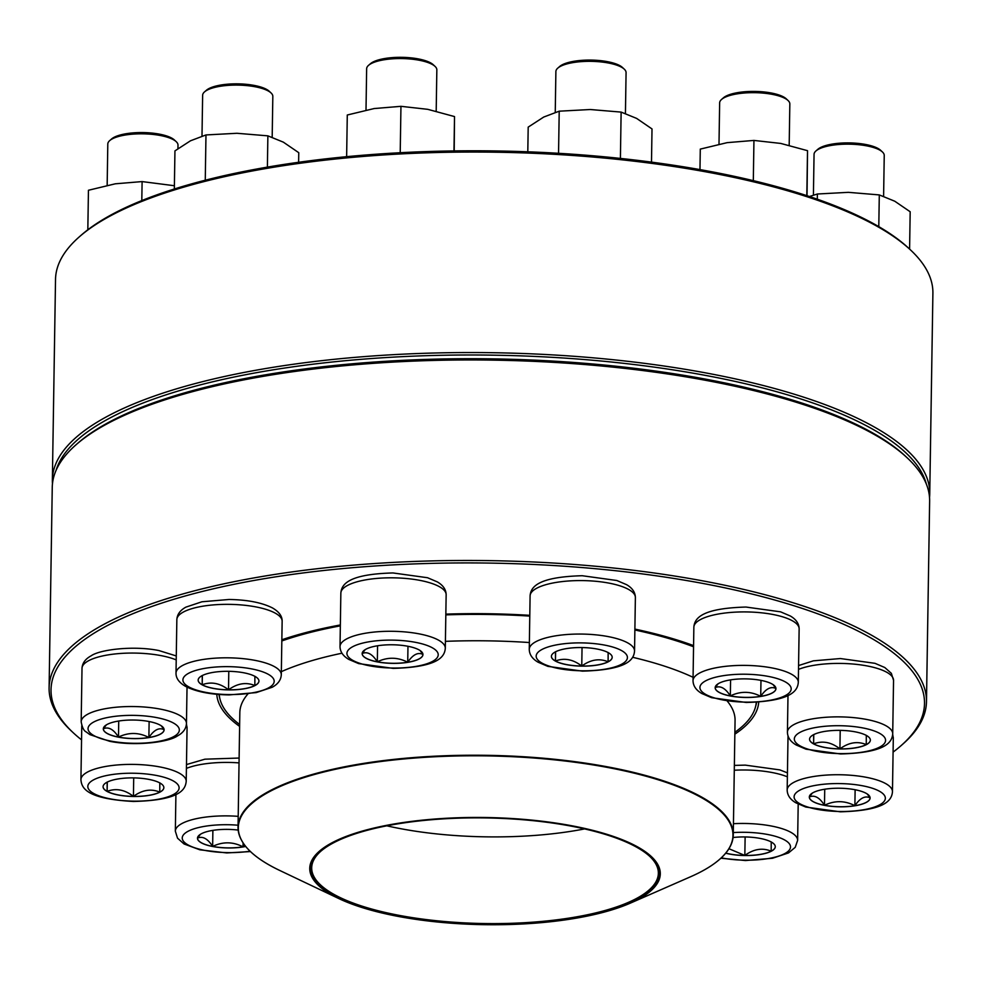 <?xml version="1.0" encoding="UTF-8"?>
<svg xmlns="http://www.w3.org/2000/svg" width="982" height="982" viewBox="0 0 982 982"><rect width="100%" height="100%" fill="white"/><g stroke="black" fill="none" stroke-linecap="round" stroke-linejoin="round"><path stroke-width="1.47" d="M245.684 846.459A30.393 9.292 0.9 0 1 213.978 846.742A30.393 9.292 0.9 0 1 197.48 838.198A30.393 9.292 0.9 0 1 212.701 830.404A30.393 9.292 0.9 0 1 238.172 830.085M244.457 844.901L243.033 846.852A30.393 9.292 -179.1 0 0 245.61 846.386M212.64 846.41A30.393 9.292 -179.1 0 0 243.033 846.852C233.053 841.66 222.914 841.513 212.64 846.41C207.668 838.616 202.611 835.854 197.48 838.137A30.393 9.292 -179.1 0 0 212.64 846.41L212.885 830.379M197.48 838.137L200.475 834.258M243.033 846.852L243.094 842.961M133.503 777.891A30.393 9.292 0.9 0 1 163.859 787.662A30.393 9.292 0.9 0 1 133.319 796.476A30.393 9.292 0.9 0 1 103.073 786.705A30.393 9.292 0.9 0 1 133.503 777.891M133.429 796.39A30.393 9.292 -179.1 0 0 159.771 792.13C151.13 788.485 142.341 789.909 133.429 796.39C124.8 789.663 116.023 787.994 107.124 791.357A30.393 9.292 -179.1 0 0 133.429 796.39L133.712 777.891M103.073 786.668A30.393 9.292 -179.1 0 0 107.124 791.357L107.161 782.065M159.808 782.838L159.771 792.13A30.393 9.292 -179.1 0 0 163.859 787.613M107.124 791.357L107.271 782.102M141.801 200.586L142.108 181.584L174.391 185.733M87.828 229.788L88.441 190.263L115.311 183.806L142.108 181.584M148.945 721.5A30.393 9.292 0.9 0 1 164.104 729.81A30.393 9.292 0.9 0 1 133.564 738.624A30.393 9.292 0.9 0 1 103.319 728.853A30.393 9.292 0.9 0 1 148.945 721.5M177.938 148.65L178 145.115A35.094 10.728 -179.1 0 0 176.195 141.641A35.094 10.728 -179.1 0 0 160.483 135.528A35.094 10.728 -179.1 0 0 109.714 140.598A35.094 10.728 -179.1 0 0 107.799 144.01L107.161 185.34M109.714 140.598L111.592 138.953A33.155 10.139 0.9 0 1 159.538 134.166A33.155 10.139 0.9 0 1 174.366 139.947L176.195 141.641M103.319 728.804A30.393 9.292 -179.1 0 0 118.478 737.065A30.393 9.292 -179.1 0 0 148.871 737.507C138.892 732.302 128.765 732.155 118.478 737.065C113.544 729.27 108.486 726.508 103.319 728.791L106.326 724.912M161.257 725.784L164.068 729.626M164.104 729.675C159.109 727.245 154.027 729.859 148.871 737.507A30.393 9.292 -179.1 0 0 164.104 729.761M148.871 737.507L149.129 721.537M118.478 737.065L118.736 721.034M298.614 162.288L298.774 152.701L283.356 142.157L267.877 135.847L267.386 167.124M205.263 180.234L205.975 134.939L236.957 133.282L267.877 135.847M174.342 188.998L174.943 150.884L190.483 140.794L205.975 134.939M254.89 676.34A30.393 9.292 0.9 0 1 258.941 681.078A30.393 9.292 0.9 0 1 228.401 689.892A30.393 9.292 0.9 0 1 198.155 680.133A30.393 9.292 0.9 0 1 220.766 671.516A30.393 9.292 0.9 0 1 254.89 676.34M272.186 137.222L272.824 96.383A35.094 10.728 -179.1 0 0 271.02 92.909A35.094 10.728 -179.1 0 0 268.147 90.921A35.094 10.728 -179.1 0 0 234.391 85.103A35.094 10.728 -179.1 0 0 204.551 91.866A35.094 10.728 -179.1 0 0 202.636 95.291L201.997 136.081M204.551 91.866L206.429 90.234A33.155 10.139 0.9 0 1 234.612 83.851A33.155 10.139 0.9 0 1 266.49 89.337A33.155 10.139 0.9 0 1 269.203 91.216L271.02 92.909M198.155 680.084A30.393 9.292 -179.1 0 0 202.206 684.773A30.393 9.292 -179.1 0 0 228.511 689.806C219.882 683.091 211.105 681.41 202.206 684.773L202.243 675.481M254.89 676.254L254.854 685.546A30.393 9.292 -179.1 0 0 258.941 681.042M228.511 689.806A30.393 9.292 -179.1 0 0 254.854 685.546C246.151 681.925 237.362 683.349 228.511 689.806L228.794 671.32M202.206 684.773L202.353 675.518M73.466 732.965L71.649 731.271A438.745 134.117 0.9 0 1 49.1 687.854A438.745 134.117 0.9 0 1 489.895 560.636A438.745 134.117 0.9 0 1 926.48 701.627A438.745 134.117 0.9 0 1 902.581 744.319L900.715 745.964A436.794 133.527 -179.1 0 0 489.858 563.091A436.794 133.527 -179.1 0 0 73.466 732.965A436.794 133.527 -179.1 0 0 81.555 739.863M926.48 701.627L929.635 501.139A438.745 134.117 -179.1 0 0 907.086 457.722A438.745 134.117 -179.1 0 0 493.05 360.136A438.745 134.117 -179.1 0 0 76.154 444.662A438.745 134.117 -179.1 0 0 52.255 487.354L49.1 687.854M893.08 752.114A436.794 133.527 -179.1 0 0 900.715 745.964M239.62 726.385A271.044 82.856 0.9 0 1 216.789 694.274M281.846 639.785A271.044 82.856 0.9 0 1 340.361 624.957M445.84 614.131A271.044 82.856 0.9 0 1 529.789 615.333M634.888 629.094A271.044 82.856 0.9 0 1 693.574 645.616M758.73 702.081A271.044 82.856 0.9 0 1 734.855 734.155M76.154 444.662L78.02 443.029A436.794 133.527 0.9 0 1 493.062 358.884A436.794 133.527 0.9 0 1 905.269 456.029L907.086 457.722M755.612 706.475A269.093 82.267 -179.1 0 0 756.594 702.228M218.974 694.458A269.093 82.267 -179.1 0 0 219.735 698.055M281.822 640.951A268.614 82.107 0.9 0 1 340.349 625.853M445.828 614.879A268.614 82.107 0.9 0 1 529.777 616.082M634.875 629.978A268.614 82.107 0.9 0 1 693.55 646.757M756.275 702.24A268.614 82.107 0.9 0 1 734.88 732.277M239.645 724.507A268.614 82.107 0.9 0 1 219.244 694.483M317.898 852.56A175.299 53.593 0.9 0 1 561.336 823.935A175.299 53.593 0.9 0 1 630.235 903.182A175.299 53.593 0.9 0 1 338.876 898.604A175.299 53.593 0.9 0 1 317.898 852.56M319.199 852.695A173.937 53.175 0.9 0 1 320.586 851.443A173.937 53.175 0.9 0 1 485.857 817.932A173.937 53.175 0.9 0 1 649.998 856.611A173.937 53.175 0.9 0 1 486.385 924.295A173.937 53.175 0.9 0 1 319.199 852.695M649.728 856.365A173.348 52.991 0.9 0 1 658.357 873.268A173.348 52.991 0.9 0 1 484.2 923.534A173.348 52.991 0.9 0 1 311.699 867.818A173.348 52.991 0.9 0 1 319.764 852.204A173.348 52.991 0.9 0 1 320.868 851.198M584.597 828.918A173.348 52.991 0.9 0 1 386.822 825.813M929.745 493.713L932.9 293.225A438.745 134.117 -179.1 0 0 910.351 249.796A438.745 134.117 -179.1 0 0 496.315 152.222A438.745 134.117 -179.1 0 0 79.419 236.748A438.745 134.117 -179.1 0 0 55.52 279.44L52.365 479.928A438.745 134.117 0.9 0 1 493.16 352.722A438.745 134.117 0.9 0 1 929.745 493.713A438.745 134.117 0.9 0 1 929.524 497.42M52.476 483.647A438.745 134.117 0.9 0 1 52.365 479.928M79.419 236.748L81.285 235.115A436.794 133.527 0.9 0 1 496.34 150.958A436.794 133.527 0.9 0 1 908.534 248.102L910.351 249.796M926.321 483.979A436.794 133.527 -179.1 0 0 493.124 355.165A436.794 133.527 -179.1 0 0 56.097 470.304M733.088 837.511A30.393 9.292 0.9 0 1 775.277 846.729A30.393 9.292 0.9 0 1 757.871 854.831A30.393 9.292 0.9 0 1 725.71 853.186M771.226 841.893L771.177 851.185A30.393 9.292 -179.1 0 0 775.277 846.68M725.772 853.113A30.393 9.292 -179.1 0 0 744.835 855.445A30.393 9.292 -179.1 0 0 771.177 851.185C762.486 847.564 753.697 848.988 744.835 855.445L728.939 848.718M744.835 855.445L745.129 836.959M824.487 805.35A30.393 9.292 0.9 0 1 809.315 797.053A30.393 9.292 0.9 0 1 839.856 788.239A30.393 9.292 0.9 0 1 870.101 798.01A30.393 9.292 0.9 0 1 824.487 805.35M867.253 793.984L870.077 797.826M870.113 797.875C865.117 795.445 860.036 798.059 854.88 805.706A30.393 9.292 -179.1 0 0 870.101 797.961M824.487 805.265A30.393 9.292 -179.1 0 0 854.88 805.706C844.888 800.502 834.761 800.355 824.487 805.265C819.54 797.47 814.483 794.708 809.315 796.991A30.393 9.292 -179.1 0 0 824.487 805.265L824.733 789.221M809.315 796.991L812.323 793.112M854.88 805.706L855.126 789.737M839.917 748.959A30.393 9.292 0.9 0 1 809.573 739.188A30.393 9.292 0.9 0 1 840.101 730.375A30.393 9.292 0.9 0 1 870.359 740.146A30.393 9.292 0.9 0 1 839.917 748.959M883.604 196.277L884.242 155.451A35.094 10.728 -179.1 0 0 882.437 151.977A35.094 10.728 -179.1 0 0 849.197 144.17A35.094 10.728 -179.1 0 0 815.968 150.933A35.094 10.728 -179.1 0 0 814.053 154.346L813.415 195.148M815.968 150.933L817.834 149.301A33.155 10.139 0.9 0 1 849.332 142.906A33.155 10.139 0.9 0 1 880.621 150.283L882.437 151.977M866.308 735.309L866.259 744.602A30.393 9.292 -179.1 0 0 870.359 740.097M839.917 748.873A30.393 9.292 -179.1 0 0 866.259 744.602C857.617 740.968 848.841 742.392 839.917 748.873C831.288 742.147 822.523 740.477 813.624 743.84A30.393 9.292 -179.1 0 0 839.917 748.873L840.211 730.375M809.573 739.139A30.393 9.292 -179.1 0 0 813.624 743.84L813.661 734.548M813.624 743.84L813.771 734.585M909.59 249.097L910.179 211.756L894.774 201.224L879.295 194.915L878.792 226.646M817.294 199.211L817.38 194.006L848.374 192.337L879.295 194.915M809.426 196.523L817.38 194.006M760.719 696.447A30.393 9.292 0.9 0 1 730.277 695.993A30.393 9.292 0.9 0 1 715.166 687.695A30.393 9.292 0.9 0 1 745.706 678.881A30.393 9.292 0.9 0 1 775.952 688.652A30.393 9.292 0.9 0 1 760.719 696.447M789.184 145.275L789.835 103.957A35.094 10.728 -179.1 0 0 788.03 100.483A35.094 10.728 -179.1 0 0 737.237 93.855A35.094 10.728 -179.1 0 0 721.561 99.44A35.094 10.728 -179.1 0 0 719.646 102.852L718.996 144.182M721.561 99.44L723.427 97.807A33.155 10.139 0.9 0 1 754.937 91.424A33.155 10.139 0.9 0 1 786.214 98.789L788.03 100.483M775.952 688.529C770.993 686.074 765.911 688.677 760.719 696.348C750.739 691.156 740.6 691.009 730.326 695.907C725.354 688.112 720.297 685.35 715.166 687.633L718.161 683.754M773.104 684.638L775.927 688.48M715.166 687.646A30.393 9.292 -179.1 0 0 730.326 695.907A30.393 9.292 -179.1 0 0 760.719 696.348A30.393 9.292 -179.1 0 0 775.952 688.603M730.326 695.907L730.583 679.875M760.719 696.348L760.976 680.391M807.032 195.725L807.523 150.676L806.811 195.663M753.317 180.651L753.943 140.426L780.764 143.433L807.523 150.676M699.97 169.604L700.289 149.104L727.146 142.648L753.943 140.426M608.091 661.88A30.393 9.292 0.9 0 1 573.844 665.698A30.393 9.292 0.9 0 1 551.405 656.369A30.393 9.292 0.9 0 1 581.945 647.555A30.393 9.292 0.9 0 1 612.191 657.326A30.393 9.292 0.9 0 1 608.091 661.88M625.436 113.458L626.074 72.631A35.094 10.728 -179.1 0 0 624.27 69.157A35.094 10.728 -179.1 0 0 594.54 61.449A35.094 10.728 -179.1 0 0 560.612 66.273A35.094 10.728 -179.1 0 0 557.801 68.114A35.094 10.728 -179.1 0 0 555.886 71.526L555.247 112.329M557.801 68.114L559.666 66.481A33.155 10.139 0.9 0 1 591.164 60.086A33.155 10.139 0.9 0 1 622.453 67.463L624.27 69.157M551.405 656.32A30.393 9.292 -179.1 0 0 555.456 661.009L555.493 651.717M608.14 652.49L608.103 661.782A30.393 9.292 -179.1 0 0 612.191 657.277M581.761 666.042A30.393 9.292 -179.1 0 0 608.103 661.782C599.45 658.149 590.673 659.573 581.761 666.042C573.071 659.327 564.294 657.645 555.456 661.009A30.393 9.292 -179.1 0 0 581.761 666.042L582.044 647.555M555.456 661.009L555.603 651.766M651.496 162.128L652.011 128.937L636.606 118.392L621.127 112.095L620.403 158.421M558.549 153.302L559.212 111.187L590.207 109.518L621.127 112.095M527.8 151.805L528.193 127.12L543.733 117.042L559.212 111.187M422.947 654.515A30.393 9.292 0.9 0 1 422.947 654.552A30.393 9.292 0.9 0 1 392.407 663.366A30.393 9.292 0.9 0 1 362.162 653.595A30.393 9.292 0.9 0 1 392.653 644.781A30.393 9.292 0.9 0 1 422.947 654.515A30.393 9.292 -179.1 0 1 407.726 662.249C397.661 657.068 387.534 656.921 377.321 661.807C372.387 654.024 367.329 651.262 362.162 653.533L365.169 649.654M436.192 111.175L436.843 69.857A35.094 10.728 -179.1 0 0 436.843 69.82A35.094 10.728 -179.1 0 0 435.038 66.383A35.094 10.728 -179.1 0 0 401.908 58.576A35.094 10.728 -179.1 0 0 368.557 65.34A35.094 10.728 -179.1 0 0 366.642 68.752A35.094 10.728 -179.1 0 0 366.642 68.789M368.557 65.34L370.435 63.707A33.155 10.139 0.9 0 1 401.933 57.324A33.155 10.139 0.9 0 1 433.209 64.689L435.038 66.383M362.162 653.558A30.393 9.292 -179.1 0 0 377.321 661.807A30.393 9.292 -179.1 0 0 407.726 662.249L407.972 646.291M420.1 650.538L422.923 654.38M422.947 654.429C417.988 651.974 412.906 654.577 407.726 662.249M377.321 661.807L377.579 645.775M454.2 150.921L454.519 116.576L453.979 150.933M400.214 152.726L400.951 106.326L427.771 109.333L454.519 116.576M346.634 156.69L347.284 115.004L374.154 108.548L400.951 106.326M238.061 825.224A45.626 13.944 -179.1 0 0 182.701 840.003A45.626 13.944 -179.1 0 0 250.042 851.185M239.043 762.891A52.647 16.093 -179.1 0 0 202.55 764.205A52.647 16.093 -179.1 0 0 186.42 768.39M175.913 794.475L175.336 831.165A52.647 16.093 0.9 0 1 238.209 816.349M133.405 801.14A45.626 13.944 -179.1 0 0 173.004 780.788A45.626 13.944 -179.1 0 0 93.977 779.634A45.626 13.944 -179.1 0 0 133.405 801.14M81.764 726.214L81.788 725.686A52.647 16.093 -179.1 0 0 81.764 726.214L80.929 779.671A52.647 16.093 0.9 0 1 133.822 764.413A52.647 16.093 0.9 0 1 186.212 781.328C185.352 790.461 178.638 800.293 133.405 801.472C87.644 798.882 81.592 788.828 80.929 779.671M186.445 723.992L187.059 727.871A52.647 16.093 -179.1 0 0 186.322 725.097M110.843 741.079A45.626 13.944 -179.1 0 0 179.338 729.994A45.626 13.944 -179.1 0 0 110.954 716.909A45.626 13.944 -179.1 0 0 110.843 741.079M176.22 659.892A52.647 16.093 -179.1 0 0 161.036 655.62A52.647 16.093 -179.1 0 0 82.009 668.349L81.175 721.819A52.647 16.093 0.9 0 1 134.068 706.549A52.647 16.093 0.9 0 1 186.457 723.476C186.163 728.705 183.118 732.879 177.349 735.997C168.523 742.331 134.706 746.394 109.64 741.287L89.89 734.622L85.999 731.799C83.814 730.768 82.206 727.441 81.175 721.819M189.01 687.007A45.626 13.944 -179.1 0 0 268.025 688.161A45.626 13.944 -179.1 0 0 228.61 666.655A45.626 13.944 -179.1 0 0 189.01 687.007M176.846 619.63C177.153 614.401 180.185 610.227 185.954 607.109L201.961 601.77L228.966 599.486C247.255 599.757 261.728 602.555 272.395 607.895C279.035 611.712 282.276 616.168 282.141 621.287A52.647 16.093 -179.1 0 0 275.12 613.075A52.647 16.093 -179.1 0 0 216.028 604.703A52.647 16.093 -179.1 0 0 176.846 619.63L176.011 673.1A52.647 16.093 0.9 0 1 228.904 657.83A52.647 16.093 0.9 0 1 281.294 674.744C280.987 679.974 277.955 684.147 272.186 687.265L256.179 692.605L229.174 694.9C210.897 694.63 196.412 691.819 185.745 686.479C179.154 682.723 175.901 678.267 176.011 673.1M281.343 671.651A247.648 75.7 0.9 0 1 341.969 653.214M445.411 641.344A247.648 75.7 0.9 0 1 529.359 642.535M632.58 657.277A247.648 75.7 0.9 0 1 693.071 677.298M727.245 701.087A247.648 75.7 0.9 0 1 735.064 720.444L733.272 834.909A247.648 75.7 0.9 0 1 728.607 849.099M242.247 841.464A247.648 75.7 0.9 0 1 238.037 827.126L239.829 712.662A247.648 75.7 0.9 0 1 247.943 693.918M279.428 870.31C252.006 857.139 238.209 842.752 238.037 827.126A247.648 75.7 0.9 0 1 249.563 804.823A247.648 75.7 0.9 0 1 524.02 756.766A247.648 75.7 0.9 0 1 733.272 834.909C733.1 842.752 729.209 850.314 721.586 857.568C714.295 864.491 703.947 870.887 690.542 876.766A247.354 75.614 -179.1 0 0 721.451 857.667A247.354 75.614 -179.1 0 0 560.231 760.461A247.354 75.614 -179.1 0 0 249.833 805.326A247.354 75.614 -179.1 0 0 279.428 870.31L338.876 898.604M721.291 857.851A45.626 13.944 -179.1 0 0 776.799 856.672A45.626 13.944 -179.1 0 0 784.422 839.856A45.626 13.944 -179.1 0 0 733.308 832.589M733.444 823.702A52.647 16.093 0.9 0 1 790.608 832.184A52.647 16.093 0.9 0 1 797.63 840.396L795.211 847.343L788.521 852.916L772.515 858.256L745.51 860.539L720.886 858.219M787.38 776.811A52.647 16.093 -179.1 0 0 734.291 770.232M862.577 785.784A45.626 13.944 -179.1 0 0 794.094 796.856A45.626 13.944 -179.1 0 0 862.478 809.941A45.626 13.944 -179.1 0 0 862.577 785.784M892.687 734.34L893.301 738.206A52.647 16.093 -179.1 0 0 892.564 735.432M866.198 777.29A52.647 16.093 0.9 0 1 892.466 791.676C891.803 800.833 884.34 810.592 840.347 811.819L805.756 807.044L795.948 802.859C790.215 799.52 787.294 795.248 787.171 790.019A52.647 16.093 0.9 0 1 866.198 777.29M788.043 736.058A52.647 16.093 -179.1 0 0 788.018 736.549L787.171 790.019M840.015 725.723A45.626 13.944 -179.1 0 0 800.416 746.062A45.626 13.944 -179.1 0 0 879.442 747.216A45.626 13.944 -179.1 0 0 840.015 725.723M798.562 665.551L813.378 660.837L840.383 658.541L874.962 663.316L884.782 667.514L891.349 673.333L893.546 680.342A52.647 16.093 -179.1 0 0 840.973 663.427A52.647 16.093 -179.1 0 0 798.513 669.38M840.138 716.885A52.647 16.093 0.9 0 1 892.712 733.812C892.049 742.969 884.586 752.728 840.592 753.967L806.001 749.18L796.193 744.994C790.473 741.668 787.539 737.384 787.429 732.155A52.647 16.093 0.9 0 1 840.138 716.885M722.801 675.763A45.626 13.944 -179.1 0 0 722.691 699.921A45.626 13.944 -179.1 0 0 791.185 688.848A45.626 13.944 -179.1 0 0 722.801 675.763M693.857 627.203C694.519 618.046 701.983 608.275 745.976 607.048L780.567 611.835L790.375 616.021C796.095 619.347 799.029 623.631 799.139 628.861A52.647 16.093 -179.1 0 0 772.957 614.487A52.647 16.093 -179.1 0 0 720.236 613.701A52.647 16.093 -179.1 0 0 693.857 627.203L693.022 680.661A52.647 16.093 0.9 0 1 719.401 667.171A52.647 16.093 0.9 0 1 772.122 667.956A52.647 16.093 0.9 0 1 798.305 682.318C797.654 691.475 790.179 701.234 746.185 702.474L711.594 697.686L701.786 693.501C696.066 690.174 693.145 685.89 693.022 680.661M542.31 649.298A45.626 13.944 -179.1 0 0 581.737 670.792A45.626 13.944 -179.1 0 0 621.336 650.452A45.626 13.944 -179.1 0 0 542.31 649.298M530.096 595.878C530.759 586.708 538.222 576.95 582.216 575.722L616.806 580.497L626.614 584.683C632.334 588.022 635.268 592.306 635.379 597.522A52.647 16.093 -179.1 0 0 596.516 581.356A52.647 16.093 -179.1 0 0 537.179 587.985A52.647 16.093 -179.1 0 0 530.096 595.878L529.261 649.335A52.647 16.093 0.9 0 1 536.344 641.442A52.647 16.093 0.9 0 1 595.681 634.826A52.647 16.093 0.9 0 1 634.544 650.992C633.893 660.149 626.418 669.908 582.424 671.136L547.833 666.361L538.026 662.175C532.305 658.836 529.372 654.564 529.261 649.335M346.928 653.411A45.626 13.944 -179.1 0 0 415.312 666.496A45.626 13.944 -179.1 0 0 415.423 642.326A45.626 13.944 -179.1 0 0 346.928 653.411M340.864 593.103C341.515 583.946 348.978 574.175 392.972 572.948L427.563 577.735L437.371 581.921C443.091 585.272 446.012 589.519 446.147 594.626L446.147 594.761A52.647 16.093 -179.1 0 0 446.147 594.699A52.647 16.093 -179.1 0 0 393.659 577.833A52.647 16.093 -179.1 0 0 340.864 593.103A52.647 16.093 -179.1 0 0 340.852 593.153L340.017 646.561A52.647 16.093 0.9 0 1 392.91 631.303A52.647 16.093 0.9 0 1 445.3 648.218C444.65 657.375 437.186 667.146 393.193 668.374L358.602 663.587L348.794 659.401C343.074 656.037 340.153 651.803 340.017 646.696L340.017 646.561A52.647 16.093 0.9 0 0 340.017 646.622M186.482 764.561L204.931 759.184L239.117 758.043M175.336 831.165L177.533 838.186L184.039 843.968L199.874 849.811L226.793 852.941L250.435 851.566M187.059 727.871L186.212 781.328M187.034 687.142L186.457 723.476M82.009 668.349C82.316 663.12 85.36 658.947 91.117 655.829C99.943 649.495 133.773 645.432 158.839 650.538L176.281 655.951M282.141 621.287L281.294 674.744M630.235 903.182L690.542 876.766M798.194 804.074L797.63 840.396M734.364 765.395L745.301 765.125L779.88 769.9L787.441 772.871M893.301 738.206L892.466 791.676M787.994 695.465L787.429 732.155M893.546 680.342L892.712 733.812M799.139 628.861L798.305 682.318M635.379 597.522L634.544 650.992M446.147 594.761L445.3 648.218M366.642 68.752L366.004 110.082"/></g></svg>
